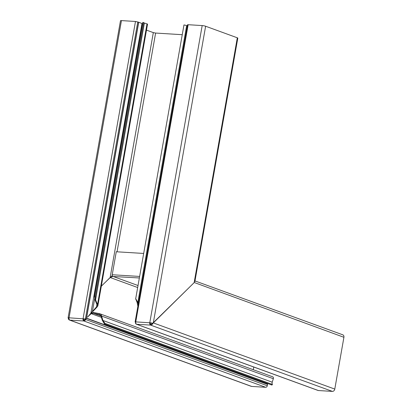 <?xml version="1.0" encoding="UTF-8"?>
<svg xmlns="http://www.w3.org/2000/svg" width="412" height="412" viewBox="0 0 412 412"><rect width="100%" height="100%" fill="white"/><g stroke="black" fill="none" stroke-linecap="round" stroke-linejoin="round"><path stroke-width="0.62" d="M69.01 318.141L68.243 318.054A2.493 0.355 10 0 1 68.083 317.889A2.493 0.355 10 0 1 69.051 317.781L69.046 317.801A1.952 1.205 -86.5 0 0 69.875 320.129L69.875 320.129A2.493 1.926 110 0 1 69.463 320.042A2.493 1.926 110 0 1 68.32 318.275L68.696 317.704M69.046 317.801L83.574 318.847A1.123 0.695 93.5 0 0 84.048 320.181L83.919 320.994L265.699 387.29L251.67 386.425A2.493 1.926 110 0 1 251.243 386.338L69.463 320.042M135.105 321.963L187.506 24.782L188.155 24.71L135.754 321.89A1.952 1.205 -86.5 0 0 136.578 324.239L136.578 324.239A1.658 1.282 110 0 1 136.305 324.182A1.658 1.282 110 0 1 135.574 322.544L135.105 321.963L135.754 321.89L149.777 322.776A1.952 1.205 93.5 0 0 150.607 325.104L332.402 391.4L318.368 390.535A1.658 1.282 110 0 1 318.085 390.478L136.305 324.182M150.277 322.936L152.198 323.26A1.658 1.282 110 0 1 150.761 324.296L150.751 324.296A1.123 0.695 93.5 0 1 150.272 322.957L149.783 322.756A2.493 0.355 10 0 1 152.723 323.26L194.273 282.519L343.917 337.289L334.781 389.093A2.493 1.926 110 0 1 332.402 391.4M150.761 324.296L150.622 325.109A2.493 1.926 110 0 0 152.8 323.482L153.259 322.915M194.093 282.668L153.336 322.92L334.781 389.093M152.8 323.482L152.219 323.214M139.318 277.966L113.233 276.498A1.658 1.282 -70 0 0 112.821 276.55L110.169 277.497L101.321 286.222M194.994 280.922L342.815 334.827A2.493 1.926 110 0 1 343.917 337.289M110.107 277.492L137.634 287.514M253.298 369.729L253.777 367.025M68.989 318.085L68.32 318.275M69.005 318.234A1.658 1.282 110 0 1 68.989 318.131L69.025 317.971M89.873 314.253L90.496 313.656L93.2 313.238L99.204 314.438L101.594 316.081L102.897 320.443L102.284 320.263L104.483 323.992L105.019 323.41L272.461 384.473A2.493 1.926 110 0 1 272.224 382.192L273.336 378.716A1.658 1.282 -70 0 0 272.672 376.795L99.797 313.748L99.349 313.63L99.204 314.438L99.513 314.531M104.483 323.992L271.92 385.055L272.461 384.473M272.224 382.192L102.897 320.443L105.019 323.41M100.976 315.906L102.284 320.263M101.038 316.092L93.2 313.238L93.344 312.425L99.349 313.63C100.652 313.985 101.404 314.804 101.594 316.081L273.336 378.716M90.496 313.656L93.344 312.425M94.41 296.722L142.768 22.469A3.322 0.469 10 0 1 142.83 22.397L94.41 296.722L95.007 299.828L96.954 304.597L97.031 305.766L96.516 306.894L87.514 317.122L91.16 313.625L101.414 317.364M267.63 383.49L267.558 384.18A2.493 1.926 110 0 1 267.527 384.391L267.285 385.75A1.658 1.282 110 0 1 265.699 387.29M83.08 318.646L85.696 319.202L86.371 318.461L138.607 22.207L135.481 21.465L83.08 318.646A1.952 1.205 93.5 0 0 83.909 320.989A1.658 1.282 110 0 0 85.505 319.46L86.314 318.306L267.527 384.391M84.063 320.186A0.829 0.644 110 0 0 84.857 319.418L84.908 319.115L83.579 318.826M94.564 296.13L95.368 296.29L95.563 299.838L97.51 304.602L96.954 304.597M142.83 22.397L143.633 22.562L95.368 296.29M147.017 23.834L97.51 304.602L97.85 305.91L147.542 24.107L144.375 23.021A2.493 0.355 10 0 1 143.613 22.681M135.708 298.664L183.973 24.931A3.322 0.469 10 0 1 186.646 25.652L137.835 302.47L135.708 298.664L183.973 24.931M95.007 299.828L95.563 299.838L144.375 23.021M137.881 306.229L137.108 302.398L135.646 298.772M137.108 302.398L137.835 302.47L138.216 304.35M187.3 25.951L186.646 25.652M96.933 304.545L96.516 306.894L97.016 307.079L92.968 311.369L92.468 311.189L94.631 298.937M97.85 305.91L97.016 307.079M138.607 22.207A2.493 0.355 10 0 1 138.731 22.258L142.547 23.716M92.968 311.369L91.613 312.152M146.481 30.122L153.321 32.615L155.618 33.058L182.212 34.696M101.337 286.139L112.249 275.602M68.083 317.889L120.484 20.708A2.493 0.355 10 0 1 121.452 20.6L69.051 317.781M135.481 21.465L121.452 20.6M188.155 24.71L202.184 25.575A2.493 0.355 10 0 1 205.624 26.239L237.307 37.796A2.493 0.355 10 0 1 237.812 38.105L194.866 281.648M152.239 323.271L152.723 323.26M202.184 25.575L149.777 322.776M112.785 276.334A1.329 0.824 -86.5 0 1 112.224 274.747L116.277 251.763L143.639 253.447M318.368 390.535L136.588 324.244L150.607 325.104M113.233 276.498L137.984 285.521M83.909 320.989L69.875 320.129L251.67 386.425M99.204 314.438L99.807 314.66M267.558 384.18L86.551 318.167L138.731 22.258M85.505 319.46L267.285 385.75M141.96 23.561L90.928 312.976M155.618 33.058L117.044 251.809M153.321 32.615L110.153 277.446M137.773 21.908L85.377 319.084M237.307 37.796L194.14 282.627M205.624 26.239L153.315 322.874M112.224 274.747L139.586 276.437"/></g></svg>
